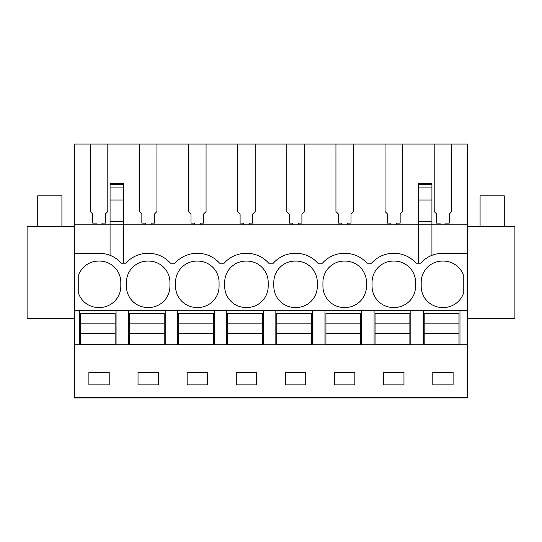 <?xml version="1.0" encoding="UTF-8"?>
<svg xmlns="http://www.w3.org/2000/svg" width="542" height="542" viewBox="0 0 542 542"><rect width="100%" height="100%" fill="white"/><g stroke="black" fill="none" stroke-linecap="round" stroke-linejoin="round"><path stroke-width="0.81" d="M418.383 185.127L418.383 224.822L123.617 224.822L123.617 200.018L110.073 200.018L110.073 224.822L74.484 224.822L74.484 397.93L467.516 397.93L467.516 344.739L74.484 344.739M74.484 253.351L99.538 253.351A29.011 29.011 0 0 1 121.293 263.175L123.617 263.175L123.617 224.822L110.073 224.822L110.073 255.336M110.073 200.018L110.073 185.127M467.516 253.351L467.516 224.822L431.927 224.822L431.927 255.336A29.011 29.011 0 0 0 420.707 263.175A29.011 29.011 0 0 1 442.462 253.351L467.516 253.351L467.516 344.739M74.484 224.822L74.484 144.07L107.804 144.07L107.804 211.556L105.385 213.968L105.385 223.094L101.95 223.094L101.95 224.822M123.617 221.617L110.073 221.617M123.617 200.018L123.617 185.127M175.066 263.175L170.425 263.175A29.011 29.011 0 0 0 148.664 253.351A29.011 29.011 0 0 1 170.425 263.175L175.066 263.175A29.011 29.011 0 0 1 196.827 253.351L197.789 253.351A29.011 29.011 0 0 1 219.551 263.175L224.192 263.175A29.011 29.011 0 0 1 245.953 253.351L246.922 253.351A29.011 29.011 0 0 1 268.676 263.175L273.324 263.175A29.011 29.011 0 0 1 295.078 253.351L296.047 253.351A29.011 29.011 0 0 1 317.808 263.175L322.449 263.175A29.011 29.011 0 0 1 344.211 253.351L345.173 253.351A29.011 29.011 0 0 1 366.934 263.175L371.575 263.175A29.011 29.011 0 0 1 393.336 253.351L394.305 253.351A29.011 29.011 0 0 1 416.066 263.175L420.707 263.175M125.934 263.175L123.617 263.175L125.934 263.175A29.011 29.011 0 0 1 147.695 253.351L148.664 253.351M431.927 185.127L431.927 224.822L418.383 224.822L418.383 263.175M467.516 224.822L467.516 144.07L451.703 144.07L451.703 211.556L449.284 213.968L449.284 223.094L445.849 223.094L445.849 224.822M440.05 224.822L440.05 223.094L436.615 223.094L436.615 213.968L434.196 211.556L434.196 144.07L451.703 144.07M434.196 144.07L402.571 144.07L402.571 211.556L400.152 213.968L400.152 223.094L396.724 223.094L396.724 224.822M390.918 224.822L390.918 223.094L387.483 223.094L387.483 213.968L385.071 211.556L385.071 144.07L402.571 144.07M385.071 144.07L353.445 144.07L353.445 211.556L351.026 213.968L351.026 223.094L347.591 223.094L347.591 224.822M341.792 224.822L341.792 223.094L338.357 223.094L338.357 213.968L335.938 211.556L335.938 144.07L353.445 144.07M335.938 144.07L304.319 144.07L304.319 211.556L301.901 213.968L301.901 223.094L298.466 223.094L298.466 224.822M292.66 224.822L292.66 223.094L289.232 223.094L289.232 213.968L286.813 211.556L286.813 144.07L304.319 144.07M286.813 144.07L255.187 144.07L255.187 211.556L252.768 213.968L252.768 223.094L249.34 223.094L249.34 224.822M243.534 224.822L243.534 223.094L240.099 223.094L240.099 213.968L237.681 211.556L237.681 144.07L255.187 144.07M237.681 144.07L206.062 144.07L206.062 211.556L203.643 213.968L203.643 223.094L200.208 223.094L200.208 224.822M194.409 224.822L194.409 223.094L190.974 223.094L190.974 213.968L188.555 211.556L188.555 144.07L206.062 144.07M188.555 144.07L156.929 144.07L156.929 211.556L154.517 213.968L154.517 223.094L151.083 223.094L151.083 224.822M145.276 224.822L145.276 223.094L141.848 223.094L141.848 213.968L139.43 211.556L139.43 144.07L156.929 144.07M139.43 144.07L107.804 144.07M90.297 144.07L90.297 211.556L92.716 213.968L92.716 223.094L96.151 223.094L96.151 224.822M74.484 397.808L467.516 397.808M88.895 372.3L88.895 384.874L109.206 384.874L109.206 372.3L88.895 372.3M236.278 372.3L236.278 384.874L256.59 384.874L256.59 372.3L236.278 372.3M305.722 384.874L305.722 372.3L285.41 372.3L285.41 384.874L305.722 384.874M138.027 372.3L138.027 384.874L158.332 384.874L158.332 372.3L138.027 372.3M187.153 372.3L187.153 384.874L207.464 384.874L207.464 372.3L187.153 372.3M383.668 372.3L403.973 372.3L403.973 384.874L383.668 384.874L383.668 372.3M354.847 384.874L334.536 384.874L334.536 372.3L354.847 372.3L354.847 384.874M432.794 372.3L432.794 384.874L453.105 384.874L453.105 372.3L432.794 372.3M467.516 310.41L79.322 310.41L79.322 344.739L79.322 310.41L74.484 310.41M345.173 253.351A29.011 29.011 0 0 1 366.934 263.175L371.575 263.175M296.047 253.351A29.011 29.011 0 0 1 317.808 263.175L322.449 263.175M246.922 253.351A29.011 29.011 0 0 1 268.676 263.175L273.324 263.175M197.789 253.351A29.011 29.011 0 0 1 219.551 263.175L224.192 263.175M78.746 274.645A21.273 21.273 0 0 1 99.05 261.095A21.273 21.273 0 0 1 120.812 282.362L120.812 286.23A21.273 21.273 0 0 1 99.05 307.504A21.273 21.273 0 0 1 78.746 293.954L78.746 274.645M366.453 286.23A21.273 21.273 0 0 1 344.692 307.504A21.273 21.273 0 0 1 322.93 286.23L322.93 282.362A21.273 21.273 0 0 1 344.692 261.095A21.273 21.273 0 0 1 366.453 282.362L366.453 286.23M175.547 282.362A21.273 21.273 0 0 1 197.308 261.095A21.273 21.273 0 0 1 219.07 282.362L219.07 286.23A21.273 21.273 0 0 1 197.308 307.504A21.273 21.273 0 0 1 175.547 286.23L175.547 282.362M148.183 261.095A21.273 21.273 0 0 1 169.937 282.362L169.937 286.23A21.273 21.273 0 0 1 148.183 307.504A21.273 21.273 0 0 1 126.421 286.23L126.421 282.362A21.273 21.273 0 0 1 148.183 261.095M246.434 261.095A21.273 21.273 0 0 1 268.195 282.362L268.195 286.23A21.273 21.273 0 0 1 246.434 307.504A21.273 21.273 0 0 1 224.679 286.23L224.679 282.362A21.273 21.273 0 0 1 246.434 261.095M295.566 307.504A21.273 21.273 0 0 1 273.805 286.23L273.805 282.362A21.273 21.273 0 0 1 295.566 261.095A21.273 21.273 0 0 1 317.321 282.362L317.321 286.23A21.273 21.273 0 0 1 295.566 307.504M372.063 282.362A21.273 21.273 0 0 1 393.817 261.095A21.273 21.273 0 0 1 415.578 282.362L415.578 286.23A21.273 21.273 0 0 1 393.817 307.504A21.273 21.273 0 0 1 372.063 286.23L372.063 282.362M442.949 307.504A21.273 21.273 0 0 1 421.188 286.23L421.188 282.362A21.273 21.273 0 0 1 442.949 261.095A21.273 21.273 0 0 1 463.254 274.645L463.254 293.954A21.273 21.273 0 0 1 442.949 307.504M74.484 318.628L27.1 318.628L27.1 226.752L74.484 226.752M431.927 221.617L418.383 221.617M459.968 344.739L459.968 310.41M467.516 318.628L514.9 318.628L514.9 226.752L467.516 226.752M410.843 344.739L410.843 310.41M423.221 344.739L423.221 310.41M374.088 344.739L374.088 310.41M361.71 344.739L361.71 310.41M324.963 344.739L324.963 310.41M312.585 344.739L312.585 310.41M275.837 344.739L275.837 310.41M263.459 344.739L263.459 310.41M226.705 344.739L226.705 310.41M214.327 344.739L214.327 310.41M177.58 344.739L177.58 310.41M165.202 344.739L165.202 310.41M128.454 344.739L128.454 310.41M116.069 344.739L116.069 310.41M115.107 323.872L115.107 344.062L80.291 344.062L80.291 313.31L115.107 313.31L115.107 323.872L80.291 323.872M115.107 333.506L80.291 333.506M164.233 323.872L164.233 344.062L129.416 344.062L129.416 313.31L164.233 313.31L164.233 323.872L129.416 323.872M164.233 333.506L129.416 333.506M213.358 323.872L213.358 344.062L178.548 344.062L178.548 313.31L213.358 313.31L213.358 323.872L178.548 323.872M213.358 333.506L178.548 333.506M262.491 323.872L262.491 344.062L227.674 344.062L227.674 313.31L262.491 313.31L262.491 323.872L227.674 323.872M262.491 333.506L227.674 333.506M311.616 323.872L311.616 344.062L276.799 344.062L276.799 313.31L311.616 313.31L311.616 323.872L276.799 323.872M311.616 333.506L276.799 333.506M360.748 323.872L360.748 344.062L325.932 344.062L325.932 313.31L360.748 313.31L360.748 323.872L325.932 323.872M360.748 333.506L325.932 333.506M409.874 323.872L409.874 344.062L375.057 344.062L375.057 313.31L409.874 313.31L409.874 323.872L375.057 323.872M409.874 333.506L375.057 333.506M458.999 323.872L458.999 344.062L424.19 344.062L424.19 313.31L458.999 313.31L458.999 323.872L424.19 323.872M458.999 333.506L424.19 333.506M37.737 226.752L37.737 195.811L61.917 195.811L61.917 226.752M480.083 226.752L480.083 195.811L504.263 195.811L504.263 226.752M123.617 187.891L110.073 187.891M123.617 184.483L110.073 184.483M431.927 200.018L418.383 200.018M431.927 187.891L418.383 187.891M431.927 184.483L418.383 184.483M123.617 183.453L110.073 183.453M431.927 183.453L418.383 183.453"/></g></svg>
